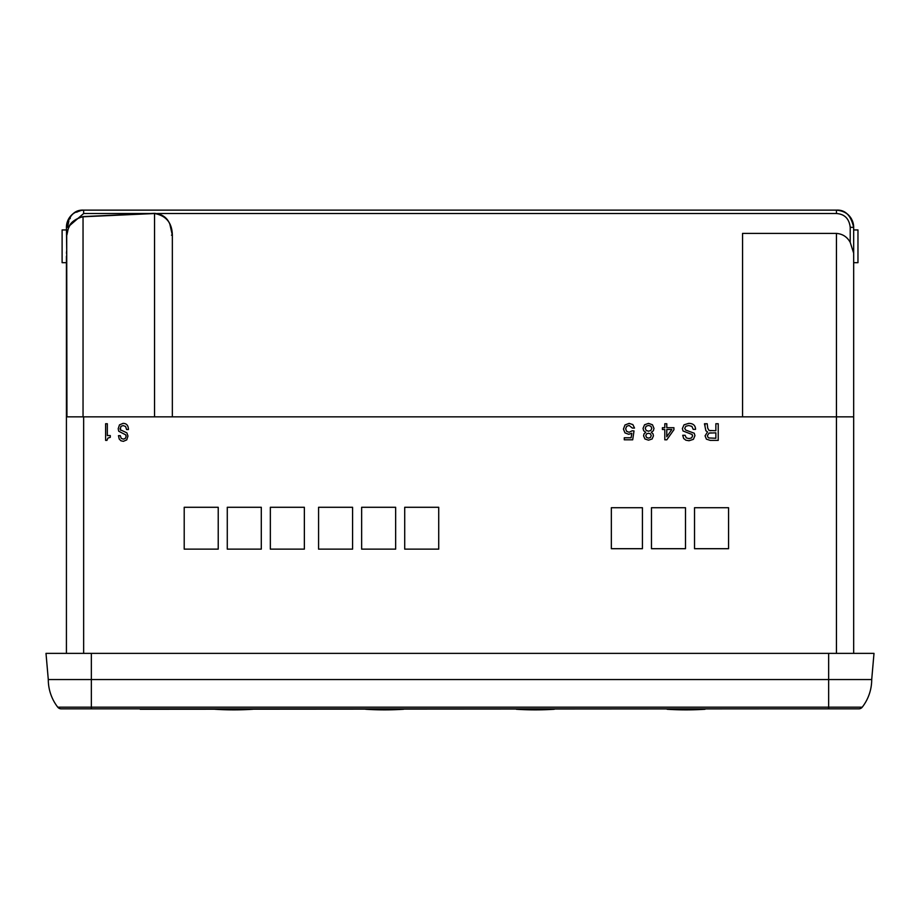<?xml version="1.0" encoding="UTF-8"?>
<svg xmlns="http://www.w3.org/2000/svg" width="920" height="920" viewBox="0 0 920 920"><rect width="100%" height="100%" fill="white"/><g stroke="black" fill="none" stroke-linecap="round" stroke-linejoin="round"><path stroke-width="1.38" d="M172.35 416.852L172.35 235.152C172.074 222.835 166.129 215.625 154.537 213.52L155.135 213.509M66.941 416.852L66.7 235.232C67.942 225.043 73.393 218.891 83.041 216.775L154.537 213.52L83.651 213.52L70.012 225.273M66.424 653.372L66.424 416.852L742.555 416.852L742.555 233.415L836.441 233.415C842.593 233.898 847.182 236.888 850.218 242.385L853.668 253.149L853.668 227.355C850.942 215.361 845.192 209.622 836.441 210.128L83.651 210.128A17.227 17.227 0 0 0 79.522 210.634M66.7 235.232L67.022 234.6L66.7 235.232M850.218 242.385L850.218 227.297C849.16 218.661 844.56 214.061 836.441 213.52L157.481 213.52M66.7 256.22L66.7 252.011M66.424 416.852L66.424 256.22M853.668 253.149L853.668 653.372M72.025 214.647A17.227 17.227 0 0 0 66.424 227.355L66.7 249.124M83.041 416.852L83.041 216.579L154.525 213.325C166.543 214.371 169.05 222.789 169.786 223.882L172.35 235.152M728.559 548.699L694.531 548.699L694.531 507.713L728.559 507.713L728.559 548.699M651.475 548.699L651.475 507.713L685.492 507.713L685.492 548.699L651.475 548.699M126.603 429.548L128.432 429.548C128.328 425.431 126.546 423.372 123.073 423.372L119.473 424.867L118.197 428.754L118.737 431.261L125.649 434.815L126.132 436.344L125.384 438.391L123.395 439.139L121.233 438.357L120.301 435.678L118.473 435.678L119.209 439.001L120.899 440.76L123.349 441.335L126.741 439.886L127.96 436.08L126.868 432.86L120.313 429.72L120.876 426.351L123.119 425.569L125.568 426.466L126.603 429.548M107.916 438.081L110.285 437.334L110.285 435.562L107.329 435.562L107.329 423.74L105.616 423.74L105.616 440.381L106.95 440.381L107.916 438.081M184.207 507.288L184.207 549.125L218.224 549.125L218.224 507.288L184.207 507.288M227.274 549.125L261.291 549.125L261.291 507.288L227.274 507.288L227.274 549.125M304.359 507.288L270.342 507.288L270.342 549.125L304.359 549.125L304.359 507.288M352.59 549.125L352.59 507.288L318.573 507.288L318.573 549.125L352.59 549.125M395.657 507.288L361.641 507.288L361.641 549.125L395.657 549.125L395.657 507.288M404.708 507.288L404.708 549.125L438.725 549.125L438.725 507.288L404.708 507.288M611.351 507.713L642.424 507.713L642.424 548.699L611.351 548.699L611.351 507.713M710.263 440.381L718.221 440.381L718.221 423.74L715.863 423.74L715.863 430.721L709.067 430.502L707.721 428.145L707.204 423.74L704.478 423.74L705.881 430.778L707.537 431.917L705.077 435.827L706.422 439.173L710.263 440.381M693.197 429.353L695.554 429.353C695.417 425.373 693.116 423.384 688.654 423.384L684.02 424.833L682.364 428.582L683.065 431.008L691.966 434.435L692.587 435.919L691.621 437.885L689.068 438.621L686.274 437.862L685.089 435.275L682.72 435.275L683.675 438.483L685.848 440.185L689.011 440.737L693.381 439.346L694.945 435.654L694.232 433.228L685.641 430.031L684.721 428.352L685.825 426.259L688.712 425.511L691.874 426.374L693.197 429.353M673.923 429.743L673.923 427.708L666.781 427.708L666.781 423.74L664.803 423.74L664.803 427.708L662.4 427.708L662.4 429.513L664.803 429.513L664.803 439.817L666.781 439.817L673.923 429.743M652.981 433.791L651.303 432.342L653.372 430.732L653.982 428.375L652.464 424.764L648.519 423.384L644.575 424.764L643.045 428.375L643.678 430.755L645.725 432.342L644.069 433.768L643.574 435.827L644.931 438.978L648.519 440.174L652.107 438.978L653.453 435.827L652.981 433.791M632.327 428.053L634.524 428.053L632.845 424.58L629.13 423.384L624.99 424.982L623.438 429.088L624.979 432.883L628.751 434.297L631.821 433.262L631.108 437.782L624.289 437.782L624.289 439.817L632.684 439.817L634.006 430.94L632.167 430.801L629.142 432.273L626.658 431.365L625.634 428.869L626.612 426.362L629.05 425.419L632.327 428.053M715.863 432.848L715.863 438.253L708.825 437.966L707.79 437.034L707.434 435.516L709.056 433.078L715.863 432.848M671.841 429.513L666.781 436.712L666.781 429.513L671.841 429.513M650.923 426.282L651.785 428.352L650.865 430.445L648.508 431.216L646.185 430.445L645.254 428.375L646.116 426.282L648.519 425.419L650.923 426.282M650.486 433.86L651.245 435.62L650.52 437.46L648.531 438.138L646.53 437.46L645.782 435.643L646.542 433.883L648.531 433.251L650.486 433.86M120.738 430.261L120.025 428.513M125.902 435.183L126.132 436.344M78.142 211.036A17.227 17.227 0 0 0 76.498 211.68M75.762 212.048A17.227 17.227 0 0 0 72.266 214.429M83.651 210.128C74.888 209.622 69.138 215.361 66.424 227.355C67.436 216.901 73.186 211.151 83.651 210.128L83.651 213.52M66.7 250.481L66.424 253.149M850.218 227.297L853.668 227.355A17.227 17.227 0 0 0 852.219 220.443A17.227 17.227 0 0 1 853.668 227.355C852.644 216.89 846.906 211.151 836.441 210.128A17.227 17.227 0 0 1 840.339 210.577A17.227 17.227 0 0 0 836.441 210.128L836.441 213.52M851.839 219.638A17.227 17.227 0 0 0 849.654 216.303A17.227 17.227 0 0 1 851.839 219.638M849.516 216.142A17.227 17.227 0 0 0 843.72 211.749A17.227 17.227 0 0 1 849.516 216.142M66.424 708.837L61.145 708.837A4.301 4.301 0 0 1 57.753 707.169A45.057 45.057 0 0 1 48.288 679.546L871.711 679.546A45.057 45.057 0 0 1 862.247 707.169L57.753 707.169M48.288 679.546L46 653.372L828.644 653.372L828.644 708.837L858.855 708.837L61.145 708.837M858.855 708.837A4.301 4.301 0 0 0 862.247 707.169A4.301 4.301 0 0 1 858.855 708.837M828.644 653.372L874 653.372L871.711 679.546M704.478 424.258L705.111 424.971M710.723 430.721L709.067 430.502M709.056 433.078L711.321 432.848M692.3 434.792L692.587 435.919M651.785 428.352L650.865 430.445M172.35 235.14L171.488 235.163M140.231 709.262L779.711 708.837M66.7 262.671L62.111 262.671L62.111 229.942L66.424 229.942M853.668 262.671L857.969 262.671L857.969 229.942L853.668 229.942M154.537 213.52L154.537 416.852M83.651 653.372L83.651 416.852M836.441 653.372L836.441 416.852L742.555 416.852M68.954 227.297L66.424 227.355M853.668 416.852L836.441 416.852L836.441 233.415M91.356 708.837L91.356 653.372M66.711 235.129C68.862 229.367 66.516 221.743 83.041 216.579L83.041 216.775M667.103 709.262A298.471 298.471 0 0 0 705.03 709.262M516.373 709.262A298.471 298.471 0 0 0 554.3 709.262M365.642 709.262A298.471 298.471 0 0 0 403.57 709.262M214.912 709.262A298.471 298.471 0 0 0 252.839 709.262M67.677 226.757L68.839 221.099M69.943 218.81L70.322 218.155M76.659 212.221L77.878 211.623M78.142 211.508L80.442 210.714"/></g></svg>
